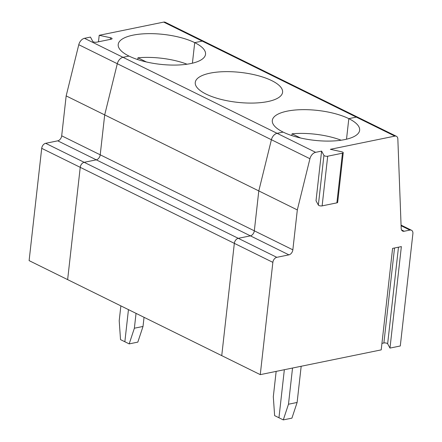 <?xml version="1.0" encoding="UTF-8"?>
<svg xmlns="http://www.w3.org/2000/svg" width="442" height="442" viewBox="0 0 442 442"><rect width="100%" height="100%" fill="white"/><g stroke="black" fill="none" stroke-linecap="round" stroke-linejoin="round"><path stroke-width="0.66" d="M78.775 44.714L66.167 95.903L61.692 135.81A4.624 3.155 116.3 0 1 57.753 140.832L96.279 159.838L84.179 162.313L238.282 238.326L250.382 235.846A4.624 3.155 116.3 0 0 254.321 230.823L258.797 190.916L271.405 139.727L78.775 44.714A6.939 4.729 -63.7 0 1 84.483 38.316L90.439 37.095L92.776 41.382A2.315 0.79 6.4 0 0 96.544 42.194L111.301 39.178A2.315 0.79 6.4 0 0 112.08 38.686A2.315 0.79 6.4 0 0 110.522 37.747L99.207 35.299L163.689 22.1A4.624 3.155 116.3 0 1 165.247 22.271L357.876 117.285A4.624 3.155 116.3 0 0 356.318 117.113L394.844 136.114L330.362 149.319L341.677 151.766A2.315 0.79 6.4 0 1 343.235 152.7L337.666 202.364A2.315 0.79 6.4 0 1 336.887 202.856L322.13 205.878A2.315 0.79 6.4 0 1 318.356 205.06L316.024 200.773L321.594 151.109L323.931 155.396A2.315 0.79 6.4 0 0 327.699 156.214L342.456 153.192A2.315 0.79 6.4 0 0 343.235 152.7M348.821 118.649L356.318 117.113L348.821 118.649A43.935 15.034 6.4 0 0 301.367 109.677A43.935 15.034 6.4 0 0 272.311 120.473A43.935 15.034 6.4 0 0 283.129 132.097A43.935 15.034 6.4 0 0 330.583 141.064A43.935 15.034 6.4 0 0 359.639 130.268A43.935 15.034 6.4 0 0 348.821 118.649L346.511 139.208L348.821 118.649M321.594 151.109L315.638 152.33A6.939 4.729 -63.7 0 0 309.93 158.728L297.322 209.922L258.797 190.916L271.405 139.727A6.939 4.729 -63.7 0 1 277.112 133.329L283.129 132.097L277.112 133.329L84.483 38.316M260.266 374.639L221.74 355.633L234.337 243.349A4.624 3.155 116.3 0 1 238.282 238.326A4.624 3.155 116.3 0 0 234.337 243.349L272.863 262.355L260.266 374.639L381.214 349.876L392.595 248.393L401.364 246.597L389.982 348.086L400.292 345.976L412.889 233.691A4.624 3.155 -63.7 0 0 411.474 230.249L401.065 225.116M292.538 368.031L288.477 404.231L283.289 419.9L278.957 417.762L284.344 369.711L278.957 417.762L274.626 415.624L273.311 396.75L276.156 371.385M136.042 313.361L134.374 328.218L129.186 343.887L137.827 342.119L143.015 326.45L134.374 328.218M143.015 326.45L144.042 317.312M120.87 305.881L119.207 320.737L120.522 339.616L124.854 341.754L128.456 309.621L124.854 341.754L129.186 343.887M206.077 94.091A43.935 15.034 6.4 0 0 253.531 103.058A43.935 15.034 6.4 0 0 282.587 92.262A43.935 15.034 6.4 0 0 271.769 80.643A43.935 15.034 6.4 0 0 224.315 71.67A43.935 15.034 6.4 0 0 195.259 82.472A43.935 15.034 6.4 0 0 206.077 94.091M163.689 22.1L202.215 41.1A4.624 3.155 116.3 0 1 203.773 41.272A4.624 3.155 116.3 0 0 202.215 41.1L194.718 42.636A43.935 15.034 6.4 0 0 147.263 33.669A43.935 15.034 6.4 0 0 118.207 44.465A43.935 15.034 6.4 0 0 129.025 56.084A43.935 15.034 6.4 0 0 176.48 65.057A43.935 15.034 6.4 0 0 205.536 54.261A43.935 15.034 6.4 0 0 194.718 42.636L192.408 63.195L194.718 42.636L202.215 41.1L356.318 117.113A4.624 3.155 116.3 0 1 357.876 117.285L396.402 136.285A4.624 3.155 116.3 0 0 394.844 136.114M341.141 140.219A43.935 15.034 6.4 0 0 292.052 133.815L300.505 137.981M291.853 135.595L292.052 133.815M61.692 135.81L100.218 154.81A4.624 3.155 116.3 0 1 96.279 159.838A4.624 3.155 116.3 0 0 100.218 154.81L104.693 114.909L117.301 63.714A6.939 4.729 -63.7 0 1 123.009 57.316L129.025 56.084L123.009 57.316A6.939 4.729 -63.7 0 0 117.301 63.714L104.693 114.909L100.218 154.81L254.321 230.823L258.797 190.916L66.167 95.903M57.753 140.832L45.653 143.313L84.179 162.313A4.624 3.155 116.3 0 0 80.234 167.341L67.637 279.626L29.111 260.62L41.708 148.335L80.234 167.341L67.637 279.626L221.74 355.633L234.337 243.349L80.234 167.341A4.624 3.155 116.3 0 1 84.179 162.313L96.279 159.838L250.382 235.846A4.624 3.155 116.3 0 0 254.321 230.823L292.847 249.824L297.322 209.922M187.038 64.212A43.935 15.034 6.4 0 0 137.948 57.803L146.401 61.974M137.749 59.582L137.948 57.803M45.653 143.313A4.624 3.155 116.3 0 0 41.708 148.335M98.478 41.802L99.207 35.299M381.943 343.379L383.877 342.981A2.315 0.79 -173.6 0 1 387.645 343.799L389.982 348.086M283.289 419.9L291.93 418.132L297.118 402.458L288.477 404.231M297.118 402.458L301.179 366.263M276.808 257.327L238.282 238.326L250.382 235.846L288.908 254.852L276.808 257.327A4.624 3.155 116.3 0 0 272.863 262.355M411.474 230.249A4.624 3.155 -63.7 0 0 409.911 230.078L404.187 231.249A4.624 3.155 116.3 0 1 402.629 231.078A4.624 3.155 116.3 0 1 401.187 228.415L397.844 138.954A4.624 3.155 116.3 0 0 396.402 136.285M309.93 158.728L271.405 139.727A6.939 4.729 -63.7 0 1 277.112 133.329L315.638 152.33M288.908 254.852A4.624 3.155 116.3 0 0 292.847 249.824M110.34 39.371L110.522 37.747M323.931 155.396L318.356 205.06M394.529 247.995L383.877 342.981M398.485 247.188L387.645 343.799M342.456 153.192L336.887 202.856M327.699 156.214L322.13 205.878M409.911 230.078L401.087 225.724M401.54 229.945L404.187 231.249"/></g></svg>
